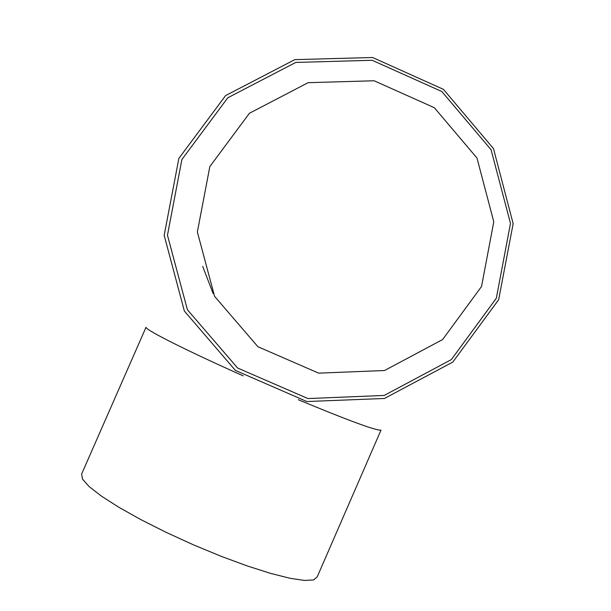 <?xml version="1.0" encoding="UTF-8"?>
<svg xmlns="http://www.w3.org/2000/svg" width="611" height="611" viewBox="0 0 611 611"><rect width="100%" height="100%" fill="white"/><g stroke="black" fill="none" stroke-linecap="round" stroke-linejoin="round"><path stroke-width="0.92" d="M146.021 327.252L81.614 474.083L82.523 479.139L89.107 486.555L101.327 496.063L118.801 507.252L140.744 519.556L166.039 532.303L193.252 544.752L220.785 556.163L247.043 565.878L270.52 573.362L289.988 578.281L304.561 580.45L313.703 579.9L317.246 576.784L381.004 430.113M298.305 399.709C348.621 420.62 376.177 430.755 380.974 430.121M146.082 327.366L146.212 327.633C147.732 331.017 188.539 351.516 243.201 375.849M209.833 166.574L249.425 113.264L308.127 82.676L374.131 80.767L434.345 107.712L476.977 158.028L493.78 221.778L481.544 286.49L442.624 339.556L384.54 370.518L318.637 373.145L257.926 346.727L214.568 296.335L197.368 231.981L209.833 166.574M213.163 293.608L202.676 266.381M181.895 159.502L227.781 97.791L295.77 62.429L372.16 60.283L441.791 91.497L491.068 149.703L510.483 223.397L496.338 298.214L451.361 359.581L384.204 395.439L307.944 398.555L237.641 368.043L187.401 309.746L167.46 235.235L181.895 159.502M178.87 158.402L225.596 95.591L294.792 59.641L372.588 57.503L443.433 89.343L493.497 148.633L513.156 223.702L498.637 299.772L452.797 362.094L384.434 398.471L306.852 401.534L235.395 370.411L184.369 311.045L164.176 235.334L178.87 158.402"/></g></svg>
